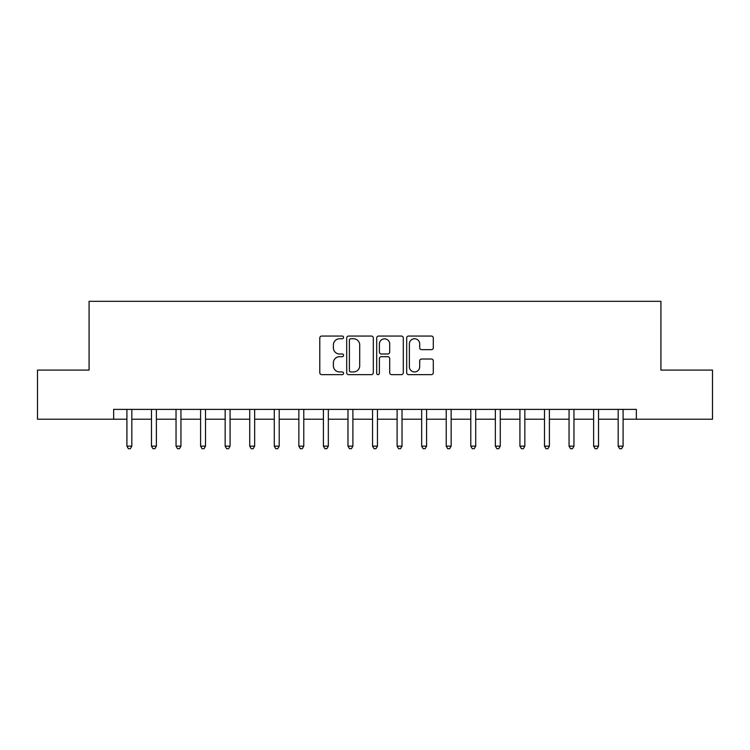 <?xml version="1.0" encoding="UTF-8"?>
<svg xmlns="http://www.w3.org/2000/svg" width="750" height="750" viewBox="0 0 750 750"><rect width="100%" height="100%" fill="white"/><g stroke="black" fill="none" stroke-linecap="round" stroke-linejoin="round"><path stroke-width="1.12" d="M343.556 337.416A1.35 1.35 0 0 0 342.206 336.056L321.713 336.056A1.931 1.931 0 0 0 319.791 337.987L319.791 372.712A1.931 1.931 0 0 0 321.713 374.634L342.206 374.634A1.35 1.35 0 0 0 343.556 373.284A1.35 1.35 0 0 0 342.206 371.934L339.553 371.934A6.169 6.169 0 0 1 333.384 365.766L333.384 362.869A6.169 6.169 0 0 1 339.553 356.7L342.206 356.7A1.35 1.35 0 0 0 343.556 355.35A1.35 1.35 0 0 0 342.206 354L339.553 354A6.169 6.169 0 0 1 333.384 347.831L333.384 344.934A6.169 6.169 0 0 1 339.553 338.766L342.206 338.766A1.35 1.35 0 0 0 343.556 337.416M431.372 349.659A1.931 1.931 0 0 0 433.303 347.728L433.303 337.987A1.931 1.931 0 0 0 431.372 336.056L408.609 336.056A1.931 1.931 0 0 0 406.678 337.987L406.678 372.712A1.931 1.931 0 0 0 408.609 374.634L431.372 374.634A1.931 1.931 0 0 0 433.303 372.712L433.303 360.947A1.931 1.931 0 0 0 431.372 359.016L421.631 359.016A1.931 1.931 0 0 0 419.7 360.947L419.7 366.778A5.156 5.156 0 0 1 414.544 371.934A5.156 5.156 0 0 1 409.378 366.778L409.378 343.922A5.156 5.156 0 0 1 414.544 338.766A5.156 5.156 0 0 1 419.7 343.922L419.7 347.728A1.931 1.931 0 0 0 421.631 349.659L431.372 349.659M113.644 419.213L37.5 419.213L37.5 370.087L89.081 370.087L89.081 301.312L660.919 301.312L660.919 370.087L712.5 370.087L712.5 419.213L636.356 419.213L636.356 409.387L113.644 409.387L113.644 419.213L126.909 419.213M373.312 337.987A1.931 1.931 0 0 0 371.381 336.056L348.619 336.056A1.931 1.931 0 0 0 346.697 337.987L346.697 372.712A1.931 1.931 0 0 0 348.619 374.634L371.381 374.634A1.931 1.931 0 0 0 373.312 372.712L373.312 337.987M378.619 336.056L401.381 336.056A1.931 1.931 0 0 1 403.303 337.987L403.303 372.712A1.931 1.931 0 0 1 401.381 374.634L391.641 374.634A1.931 1.931 0 0 1 389.709 372.712L389.709 358.631A1.931 1.931 0 0 0 387.778 356.7L381.319 356.7A1.931 1.931 0 0 0 379.387 358.631L379.387 373.284A1.35 1.35 0 0 1 378.038 374.634A1.35 1.35 0 0 1 376.688 373.284L376.688 337.987A1.931 1.931 0 0 1 378.619 336.056M131.822 419.213L151.472 419.213M156.384 419.213L176.034 419.213M180.947 419.213L200.597 419.213M205.509 419.213L225.159 419.213M230.072 419.213L249.731 419.213M254.644 419.213L274.294 419.213M279.206 419.213L298.856 419.213M303.769 419.213L323.419 419.213M328.331 419.213L347.981 419.213M352.894 419.213L372.544 419.213M377.456 419.213L397.106 419.213M402.019 419.213L421.669 419.213M426.581 419.213L446.231 419.213M451.144 419.213L470.794 419.213M475.706 419.213L495.356 419.213M500.269 419.213L519.928 419.213M524.841 419.213L544.491 419.213M549.403 419.213L569.053 419.213M573.966 419.213L593.616 419.213M598.528 419.213L618.178 419.213M623.091 419.213L636.356 419.213M350.747 338.766A1.35 1.35 0 0 0 349.397 340.116L349.397 370.584A1.35 1.35 0 0 0 350.747 371.934L353.541 371.934A6.169 6.169 0 0 0 359.709 365.766L359.709 344.934A6.169 6.169 0 0 0 353.541 338.766L350.747 338.766M389.709 344.016A5.156 5.156 0 0 0 384.544 338.859A5.156 5.156 0 0 0 379.387 344.016L379.387 352.069A1.931 1.931 0 0 0 381.319 354L387.778 354A1.931 1.931 0 0 0 389.709 352.069L389.709 344.016M132.066 409.387L131.962 409.641A1.969 1.969 0 0 0 131.822 410.372L131.822 446.137L126.909 446.137L126.909 410.372A1.969 1.969 0 0 0 126.769 409.641L126.666 409.387M131.822 446.137L130.35 448.688L128.381 448.688L126.909 446.137M156.628 409.387L156.525 409.641A1.969 1.969 0 0 0 156.384 410.372L156.384 446.137L151.472 446.137L151.472 410.372A1.969 1.969 0 0 0 151.331 409.641L151.228 409.387M156.384 446.137L154.913 448.688L152.944 448.688L151.472 446.137M181.191 409.387L181.088 409.641A1.969 1.969 0 0 0 180.947 410.372L180.947 446.137L176.034 446.137L176.034 410.372A1.969 1.969 0 0 0 175.894 409.641L175.791 409.387M180.947 446.137L179.475 448.688L177.506 448.688L176.034 446.137M205.753 409.387L205.659 409.641A1.969 1.969 0 0 0 205.509 410.372L205.509 446.137L200.597 446.137L200.597 410.372A1.969 1.969 0 0 0 200.456 409.641L200.363 409.387M205.509 446.137L204.037 448.688L202.078 448.688L200.597 446.137M230.316 409.387L230.222 409.641A1.969 1.969 0 0 0 230.072 410.372L230.072 446.137L225.159 446.137L225.159 410.372A1.969 1.969 0 0 0 225.019 409.641L224.925 409.387M230.072 446.137L228.6 448.688L226.641 448.688L225.159 446.137M254.878 409.387L254.784 409.641A1.969 1.969 0 0 0 254.644 410.372L254.644 446.137L249.731 446.137L249.731 410.372A1.969 1.969 0 0 0 249.581 409.641L249.488 409.387M254.644 446.137L253.163 448.688L251.203 448.688L249.731 446.137M279.441 409.387L279.347 409.641A1.969 1.969 0 0 0 279.206 410.372L279.206 446.137L274.294 446.137L274.294 410.372A1.969 1.969 0 0 0 274.144 409.641L274.05 409.387M279.206 446.137L277.725 448.688L275.766 448.688L274.294 446.137M304.012 409.387L303.909 409.641A1.969 1.969 0 0 0 303.769 410.372L303.769 446.137L298.856 446.137L298.856 410.372A1.969 1.969 0 0 0 298.716 409.641L298.612 409.387M303.769 446.137L302.297 448.688L300.328 448.688L298.856 446.137M328.575 409.387L328.472 409.641A1.969 1.969 0 0 0 328.331 410.372L328.331 446.137L323.419 446.137L323.419 410.372A1.969 1.969 0 0 0 323.278 409.641L323.175 409.387M328.331 446.137L326.859 448.688L324.891 448.688L323.419 446.137M353.137 409.387L353.034 409.641A1.969 1.969 0 0 0 352.894 410.372L352.894 446.137L347.981 446.137L347.981 410.372A1.969 1.969 0 0 0 347.841 409.641L347.738 409.387M352.894 446.137L351.422 448.688L349.453 448.688L347.981 446.137M377.7 409.387L377.597 409.641A1.969 1.969 0 0 0 377.456 410.372L377.456 446.137L372.544 446.137L372.544 410.372A1.969 1.969 0 0 0 372.403 409.641L372.3 409.387M377.456 446.137L375.984 448.688L374.016 448.688L372.544 446.137M402.262 409.387L402.159 409.641A1.969 1.969 0 0 0 402.019 410.372L402.019 446.137L397.106 446.137L397.106 410.372A1.969 1.969 0 0 0 396.966 409.641L396.863 409.387M402.019 446.137L400.547 448.688L398.578 448.688L397.106 446.137M426.825 409.387L426.722 409.641A1.969 1.969 0 0 0 426.581 410.372L426.581 446.137L421.669 446.137L421.669 410.372A1.969 1.969 0 0 0 421.528 409.641L421.425 409.387M426.581 446.137L425.109 448.688L423.141 448.688L421.669 446.137M451.388 409.387L451.284 409.641A1.969 1.969 0 0 0 451.144 410.372L451.144 446.137L446.231 446.137L446.231 410.372A1.969 1.969 0 0 0 446.091 409.641L445.988 409.387M451.144 446.137L449.672 448.688L447.703 448.688L446.231 446.137M475.95 409.387L475.856 409.641A1.969 1.969 0 0 0 475.706 410.372L475.706 446.137L470.794 446.137L470.794 410.372A1.969 1.969 0 0 0 470.653 409.641L470.559 409.387M475.706 446.137L474.234 448.688L472.275 448.688L470.794 446.137M500.512 409.387L500.419 409.641A1.969 1.969 0 0 0 500.269 410.372L500.269 446.137L495.356 446.137L495.356 410.372A1.969 1.969 0 0 0 495.216 409.641L495.122 409.387M500.269 446.137L498.797 448.688L496.838 448.688L495.356 446.137M525.075 409.387L524.981 409.641A1.969 1.969 0 0 0 524.841 410.372L524.841 446.137L519.928 446.137L519.928 410.372A1.969 1.969 0 0 0 519.778 409.641L519.684 409.387M524.841 446.137L523.359 448.688L521.4 448.688L519.928 446.137M549.637 409.387L549.544 409.641A1.969 1.969 0 0 0 549.403 410.372L549.403 446.137L544.491 446.137L544.491 410.372A1.969 1.969 0 0 0 544.341 409.641L544.247 409.387M549.403 446.137L547.922 448.688L545.962 448.688L544.491 446.137M574.209 409.387L574.106 409.641A1.969 1.969 0 0 0 573.966 410.372L573.966 446.137L569.053 446.137L569.053 410.372A1.969 1.969 0 0 0 568.913 409.641L568.809 409.387M573.966 446.137L572.494 448.688L570.525 448.688L569.053 446.137M598.772 409.387L598.669 409.641A1.969 1.969 0 0 0 598.528 410.372L598.528 446.137L593.616 446.137L593.616 410.372A1.969 1.969 0 0 0 593.475 409.641L593.372 409.387M598.528 446.137L597.056 448.688L595.087 448.688L593.616 446.137M623.334 409.387L623.231 409.641A1.969 1.969 0 0 0 623.091 410.372L623.091 446.137L618.178 446.137L618.178 410.372A1.969 1.969 0 0 0 618.038 409.641L617.934 409.387M623.091 446.137L621.619 448.688L619.65 448.688L618.178 446.137"/></g></svg>
